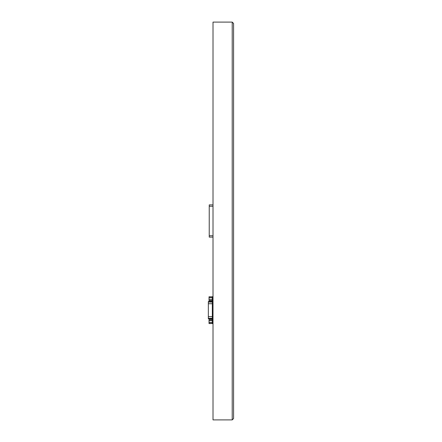 <?xml version="1.0" encoding="UTF-8"?>
<svg xmlns="http://www.w3.org/2000/svg" width="442" height="442" viewBox="0 0 442 442"><rect width="100%" height="100%" fill="white"/><g stroke="black" fill="none" stroke-linecap="round" stroke-linejoin="round"><path stroke-width="0.66" d="M233.586 23.47L232.216 22.1L232.216 419.9L213.011 419.9L213.011 22.1L232.216 22.1L233.586 23.47L233.586 418.53L232.216 419.9L233.586 418.53M233.586 388.695L233.586 53.305M213.011 237.116L209.237 237.116L209.237 204.884L213.011 204.884M209.237 212.768L209.237 218.254M209.237 223.746L209.237 229.232M212.326 300.676L209.033 300.676L209.033 296.775L212.326 296.797M212.326 323.527L209.033 323.527L209.033 319.632L212.326 319.649M213.011 296.715L212.326 296.715L212.326 323.61L213.011 323.61M212.326 301.532L208.348 301.532L208.348 303.737L212.326 303.737M212.326 318.793L208.348 318.793L208.348 318.279L212.326 318.279M208.348 303.737L208.348 318.279M209.237 206.254L213.011 206.254M209.237 235.746L213.011 235.746M212.326 299.648L209.033 299.648M212.326 297.825L209.033 297.825M212.326 297.704L209.033 297.704M212.326 299.764L209.033 299.764M212.326 322.616L209.033 322.616M212.326 322.5L209.033 322.5M212.326 320.677L209.033 320.677M212.326 320.561L209.033 320.561M212.326 322.583L213.011 322.583M212.326 297.742L213.011 297.742M208.348 302.046L212.326 302.046M208.348 316.588L212.326 316.588M212.326 296.775L209.033 296.775M212.326 300.693L209.033 300.693M212.326 319.632L209.033 319.632M212.326 323.55L209.033 323.55M208.348 301.505L212.326 301.505M208.348 318.82L212.326 318.82"/></g></svg>
